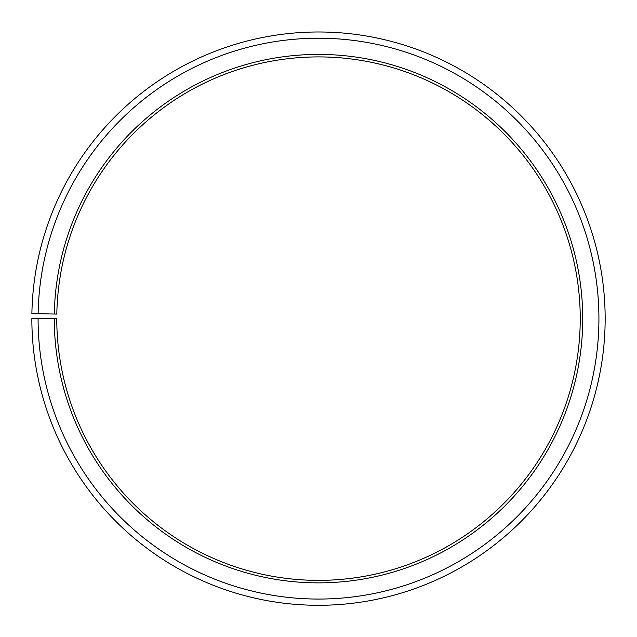 <?xml version="1.0" encoding="UTF-8"?>
<svg xmlns="http://www.w3.org/2000/svg" width="637" height="637" viewBox="0 0 637 637"><rect width="100%" height="100%" fill="white"/><g stroke="black" fill="none" stroke-linecap="round" stroke-linejoin="round"><path stroke-width="0.96" d="M56.82 314.073A261.727 261.727 0 0 1 451.999 93.512A261.727 261.727 0 0 1 448.05 546.06A261.727 261.727 0 0 1 56.773 318.643L54.28 318.643A264.22 264.22 0 0 0 449.284 548.226A264.22 264.22 0 0 0 453.273 91.37A264.22 264.22 0 0 0 54.32 314.025L56.82 314.073M38.085 318.643A280.423 280.423 0 0 0 457.302 562.304A280.423 280.423 0 0 0 461.53 77.435A280.423 280.423 0 0 0 38.124 313.746L31.89 313.635A286.658 286.658 0 0 1 464.715 72.077A286.658 286.658 0 0 1 460.384 567.718A286.658 286.658 0 0 1 31.85 318.643L54.28 318.643M38.124 313.746L54.32 314.025"/></g></svg>
